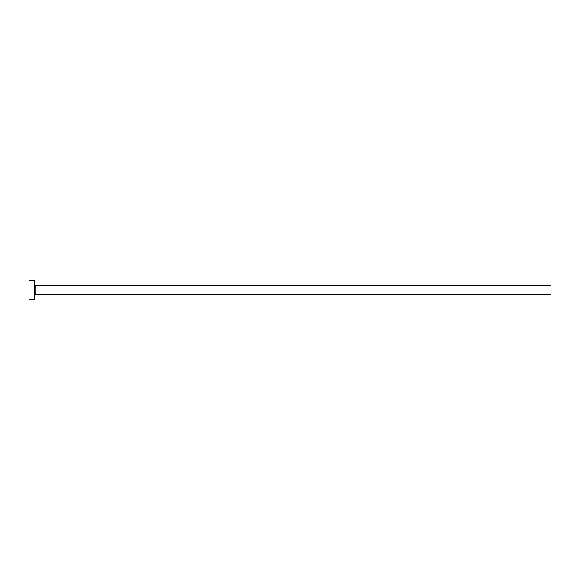 <?xml version="1.0" encoding="UTF-8"?>
<svg xmlns="http://www.w3.org/2000/svg" width="580" height="580" viewBox="0 0 580 580"><rect width="100%" height="100%" fill="white"/><g stroke="black" fill="none" stroke-linecap="round" stroke-linejoin="round"><path stroke-width="0.87" d="M29 299.49L29 280.51L29 290L551 290L551 294.749L551 290L35.264 290L35.264 285.251L35.264 290L29 290L29 299.49L34.691 299.49L34.691 280.51L34.691 299.49M34.691 295.314L35.264 294.749L35.264 290L35.264 294.749L551 294.749M551 290L551 285.251L551 290M551 285.251L35.264 285.251L34.691 284.686M29 280.51L34.691 280.51"/></g></svg>
